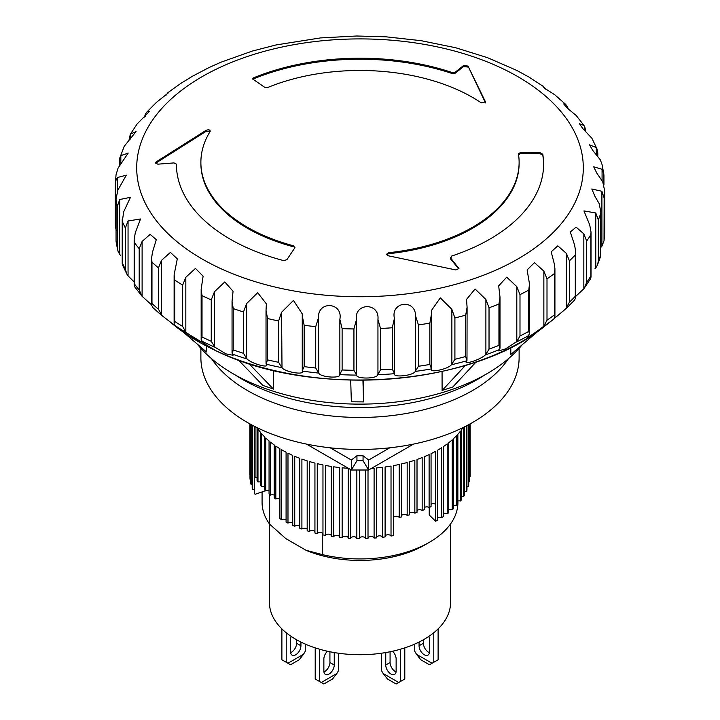 <?xml version="1.0" encoding="UTF-8"?>
<svg xmlns="http://www.w3.org/2000/svg" width="720" height="720" viewBox="0 0 720 720"><rect width="100%" height="100%" fill="white"/><g stroke="black" fill="none" stroke-linecap="round" stroke-linejoin="round"><path stroke-width="1.08" d="M542.691 86.022L528.939 77.049L516.888 70.479L487.548 57.681L455.607 47.727L420.939 40.644M421.587 40.734L385.992 36.819L356.76 36L320.445 37.926L275.976 44.964L252.09 51.138L221.067 62.172L209.304 67.428L192.834 76.032L180.774 83.43L167.913 92.646L168.804 92.52L156.474 102.348L146.871 112.014L149.706 111.195L137.124 123.948L130.41 134.127L136.062 131.553L124.227 146.313L119.628 158.391L119.196 166.149M192.177 76.77L192.834 76.032M165.753 95.598L167.913 92.646M145.368 116.361L145.368 114.183L144.459 117.09M145.368 114.183L146.871 112.014M130.275 139.104L130.275 134.37L128.988 140.355M120.834 163.881L120.834 155.673L119.916 157.572M120.834 155.673L128.205 153.054L118.098 168.012L116.064 174.726L115.281 183.645L115.281 225.513L116.19 230.517M117.288 191.502L117.288 177.57L115.992 180.279L115.281 184.167M117.288 177.57L126.324 175.158L117.927 190.008L116.055 198.873L116.055 241.119L116.064 199.521A244.8 141.336 180 0 0 117.342 206.307L117.342 247.662A244.8 141.336 180 0 1 116.064 240.867M120.537 255.339L119.709 254.43L119.709 199.521L117.342 206.307M119.709 199.521L130.464 197.316L123.714 211.743L122.283 221.4A244.8 141.336 180 0 0 125.379 227.997L125.379 269.343A244.8 141.336 180 0 1 122.283 262.755L122.283 221.4M134.154 281.907L128.052 275.886L128.052 220.977L125.379 227.997M128.052 220.977L140.535 218.979L135.315 232.686L134.154 239.427L134.343 242.46A244.8 141.336 180 0 0 139.194 248.688L139.194 290.043A244.8 141.336 180 0 1 134.343 283.806L134.343 242.46M151.605 304.884L142.11 296.325L142.11 241.416L139.194 248.688M142.11 241.416L150.165 234.378L156.285 239.652L152.451 252.333L151.605 257.985L151.974 262.161A244.8 141.336 180 0 0 158.454 267.885L158.454 309.231A244.8 141.336 180 0 1 151.974 303.516L151.974 262.161M232.047 352.971L233.046 355.275L225.999 353.889L215.046 347.274L211.248 341.262A244.8 141.336 0 0 1 202.023 336.978L201.159 339.588L203.112 342.72L196.614 339.804L185.832 332.181L185.832 277.263L182.664 285.102L182.664 326.448A244.8 141.336 180 0 1 174.717 321.381L174.123 323.523L174.699 325.089L177.318 327.456L161.523 315.243L161.523 260.334L158.454 267.885M161.523 260.334L170.415 252.414L177.309 258.858L174.123 274.752L174.717 280.035A244.8 141.336 180 0 0 182.664 285.102M185.832 277.263L195.48 268.407L203.112 276.183L201.159 289.296L202.023 295.632A244.8 141.336 180 0 0 206.595 297.801A244.8 141.336 180 0 0 211.248 299.916L211.248 341.262M253.035 79.614L253.593 77.832A183.6 106.002 180 0 1 451.944 72.459L455.265 72.162L463.554 65.547L468.027 66.078L485.514 101.934L481.275 102.87A159.12 91.863 0 0 0 472.518 97.38A159.12 91.863 0 0 0 267.993 87.39L264.6 87.246L252.558 78.903M597.717 153.927L597.051 149.094L591.948 138.321L582.687 128.466L579.465 123.723L583.974 125.478L576.207 115.506L566.946 107.865L563.724 103.932L565.695 104.391L554.913 94.896L545.913 89.1C541.98 84.96 541.773 84.96 545.301 89.118M603.936 184.95L603.846 174.069L602.019 164.421L600.291 159.777L592.758 150.435L589.527 144.855L596.286 147.555L596.286 154.296M600.606 256.293L600.804 211.824L599.166 203.616L595.026 196.506L591.795 188.991L601.902 191.277L601.902 246.195L604.035 240.732L604.719 232.749L604.719 190.98L602.712 181.719L596.898 173.277L593.676 166.797L602.073 169.29L602.073 180.549M566.046 308.673L574.65 299.997L575.595 297.783L575.595 251.172L574.632 245.115L570.294 232.011L576.099 227.142L583.839 233.865L583.839 288.783L590.499 278.838L591.012 277.038L591.012 232.056L589.725 224.928L583.938 210.906L595.773 212.985L595.773 267.894L594.954 268.758M182.664 326.448L185.832 332.181M529.515 284.103L528.759 290.052L528.759 331.398L529.515 333.828L529.515 284.103L527.13 269.901L534.483 262.647L543.861 271.152L543.861 326.061L543.141 326.709C535.86 332.343 530.523 335.889 527.157 337.338L527.13 337.248M527.157 337.338L529.515 333.828M499.995 297.072L498.672 285.867L506.7 277.155L516.807 286.632L516.807 341.541L505.539 348.903L498.663 350.892L499.995 348.264L499.995 297.072L498.942 304.029A244.8 141.336 180 0 1 489.033 307.773L485.892 299.475L485.892 354.384L489.033 349.119L489.033 307.773M485.892 354.384L485.325 354.915C480.6 359.721 462.141 365.589 466.785 360.774L465.696 356.49A244.8 141.336 180 0 1 454.905 359.298L451.413 364.761C448.083 369.207 428.283 373.329 431.505 368.874L429.858 364.473A244.8 141.336 180 0 1 418.437 366.264L415.242 371.43C413.388 375.633 392.733 377.919 394.47 373.689L394.416 318.375L392.292 327.762A244.8 141.336 180 0 1 380.529 328.5L377.946 319.41L377.946 374.319L380.529 369.846L380.529 328.5M466.524 361.485L466.785 360.774A241.938 139.68 180 0 1 451.413 364.761M431.487 369.117L431.505 368.874A241.938 139.68 180 0 1 415.242 371.43M377.946 374.319L377.721 374.742C377.379 378.846 356.382 379.242 356.58 375.102L356.409 319.779L353.934 328.959A244.8 141.336 180 0 1 342.117 328.626L339.858 319.311L339.858 374.22L342.117 369.972L342.117 328.626M339.858 374.22L339.759 374.625C340.947 378.774 320.121 377.262 318.78 373.077L318.483 317.727L315.729 326.673A244.8 141.336 180 0 1 304.146 325.269L302.256 315.774L302.256 370.683L304.146 366.615L304.146 325.269M302.256 370.683L302.292 371.088C304.983 375.408 284.841 372.042 281.997 367.659L281.574 312.282L278.613 320.958A244.8 141.336 180 0 1 267.543 318.528L266.022 310.311L266.382 303.885L257.688 292.698L246.609 303.561L243.495 311.967A244.8 141.336 180 0 1 233.226 308.574L232.047 301.257L233.055 291.276L224.793 281.943L214.425 291.798L211.248 299.916M266.013 363.384L266.382 364.806M281.997 367.659A241.938 139.68 180 0 1 266.247 364.203C270.369 368.838 251.415 363.69 247.131 358.983L246.609 358.47L246.609 303.561M162.279 315.936L158.454 309.231M134.343 283.806L134.829 287.01L142.11 296.325L139.194 290.043M122.283 262.755L122.49 264.87L126.837 274.086L125.379 269.343M119.709 254.43L118.035 251.298L117.342 247.662M115.281 184.041L115.281 225.513M485.892 299.475L475.065 288.99L466.524 299.439L467.091 307.251L465.696 315.144A244.8 141.336 180 0 1 454.905 317.943L451.872 309.366L451.872 364.284M431.586 368.469L431.586 313.56L429.858 323.118A244.8 141.336 180 0 1 418.437 324.918L415.593 316.071L415.593 370.98M266.085 363.789L267.543 359.883L267.543 318.528M232.227 353.718L233.226 349.92L233.226 308.574M197.253 344.07A179.316 103.527 0 0 0 233.208 373.815A179.316 103.527 0 0 0 522.189 344.763M510.795 347.508L510.795 354.384M476.109 361.971L452.799 387.018L442.098 390.429L442.071 371.457M363.6 380.241L363.6 401.868M363.6 401.895L351.36 401.796M273.483 370.44L273.483 389.043M273.456 389.061L262.944 385.443M518.427 153.81L520.605 152.451L540.072 152.73L542.781 154.197A183.6 106.002 180 0 1 543.6 164.214A183.6 106.002 180 0 1 451.656 256.059L450.747 258.174L458.937 268.524L455.841 269.946L388.35 255.798L386.559 254.25L388.566 252.711A159.12 91.863 0 0 0 519.12 162.342A159.12 91.863 0 0 0 518.427 153.81L518.418 153.684M450.747 259.173L450.432 257.382L450.747 259.173L458.631 268.731L458.631 267.732M294.795 247.851L286.893 259.695L283.635 260.604A183.6 106.002 180 0 1 176.4 164.214A183.6 106.002 180 0 1 176.4 164.115L173.988 162.909L157.815 164.178L155.403 162.99L156.132 161.919L206.136 130.293C208.809 129.429 210.141 129.807 210.15 131.436A159.12 91.863 0 0 0 200.88 162.342A159.12 91.863 0 0 0 293.58 245.817L294.795 247.851L295.002 247.203M210.294 130.968L210.15 131.436M281.574 312.282L293.454 300.411L302.292 313.938L302.256 315.774M318.483 317.727C317.718 300.411 343.206 302.265 339.858 319.311M356.409 319.779C354.024 302.598 379.701 302.139 377.946 319.41M394.416 318.375C390.465 301.491 415.71 298.71 415.593 316.071M431.586 313.56L431.487 310.446L440.298 297.873L451.872 309.366M528.759 290.052A244.8 141.336 180 0 1 519.993 294.642L516.807 286.632M575.595 251.172L575.298 254.934A244.8 141.336 180 0 1 569.412 260.856L566.388 253.413L557.811 245.844L551.196 251.829L554.247 263.691L554.922 268.659L554.418 273.546A244.8 141.336 180 0 1 547.002 278.874L543.861 271.152M591.012 232.056L590.868 234.657A244.8 141.336 180 0 1 586.665 241.047L583.839 233.865M600.804 211.824L600.759 213.228A244.8 141.336 180 0 1 598.338 219.915L595.773 212.985M604.719 232.587L604.719 191.169A244.8 141.336 180 0 1 604.143 197.991L601.902 191.277M603.846 174.069L602.073 169.29M597.051 149.094L596.286 147.555M583.974 125.478L584.685 126.603L584.685 130.293M585.846 131.328L584.685 126.603M565.695 104.391L567.549 106.965L567.549 108.342M568.233 108.864L567.549 106.965M543.114 86.058L544.545 87.723M540.072 152.73L540.072 153.729L520.605 153.45L520.605 152.451M543.6 164.709A183.6 106.002 0 0 0 542.781 155.196L540.072 153.729M520.605 153.45L518.427 154.809M386.685 254.745L388.566 253.71A159.12 91.863 0 0 0 519.12 163.341L519.12 162.342M200.88 162.342L200.88 163.341A159.12 91.863 0 0 0 293.58 246.816L293.58 245.817M206.136 130.293L206.136 131.292L209.835 131.211M206.136 131.292L156.132 162.918L156.132 161.919M485.514 101.934L485.514 102.582M485.514 102.933L468.027 66.078M463.554 65.547L463.554 66.546L468.027 67.077M463.554 66.546L455.265 73.161L455.265 72.162M451.944 72.459L451.944 73.458L455.265 73.161M451.944 73.458A183.6 106.002 0 0 0 253.593 78.831L253.593 77.832M151.974 303.516L151.605 305.19L153.054 307.8M601.902 246.195L601.083 247.131M583.839 288.783L575.595 296.496M566.388 253.413L566.388 308.331L554.508 318.267M575.595 297.783L575.298 296.28A244.8 141.336 180 0 1 569.412 302.211L565.614 309.042M544.536 326.313L544.536 326.313C472.086 386.298 312.723 398.169 216.549 351.063L175.464 326.313A229.248 132.354 0 0 0 216.333 350.928A229.248 132.354 0 0 0 522.108 341.37A229.248 132.354 0 0 0 544.536 326.313L553.698 319.131L554.922 316.863L554.922 268.668M126.837 274.086L128.052 275.886M116.109 241.785L116.055 241.119M604.035 240.732L604.143 197.991M595.773 267.894L597.357 265.248L598.338 261.261L598.338 219.915M584.415 288.063L586.665 282.393L586.665 241.047M554.418 273.546L554.418 314.892L554.922 316.863M543.861 326.061L547.002 320.22L547.002 278.874M516.807 341.541L519.993 335.988L519.993 294.642M498.942 304.029L498.942 345.375L499.995 348.264M467.091 307.251L466.983 360.36M392.292 327.762L392.292 369.108L394.416 373.293M353.934 328.959L353.934 370.305L356.409 374.688M315.729 326.673L315.729 368.019L318.483 372.636M278.613 320.958L278.613 362.304L281.574 367.191M243.495 311.967L243.495 353.313L246.609 358.47M591.012 277.038L590.868 276.003A244.8 141.336 180 0 1 586.665 282.393M600.804 255.132L600.759 254.574A244.8 141.336 180 0 1 598.338 261.261M206.469 351.954L183.096 331.965M206.541 346.14L206.541 351.909M262.926 385.479L238.482 360.072M510.858 354.429L538.641 330.732M363.6 401.931L362.925 380.25M442.116 390.465L465.462 365.373M273.438 389.097L248.949 363.645M351.36 401.832L350.685 380.151M235.332 375.021A166.158 95.931 0 0 0 242.514 379.44A166.158 95.931 0 0 0 484.668 375.021M211.572 358.695A159.12 91.863 0 0 0 247.482 390.555A159.12 91.863 0 0 0 508.428 358.695M200.88 348.345L200.88 357.579A159.12 91.863 0 0 0 247.482 422.532A159.12 91.863 0 0 0 420.894 442.449A159.12 91.863 0 0 0 519.12 357.579L519.12 348.345M269.424 523.89L269.424 602.424A90.576 52.29 0 0 0 295.956 639.405A90.576 52.29 0 0 0 394.659 650.736A90.576 52.29 0 0 0 450.576 602.424L450.576 523.89M291.213 636.444A7.344 4.239 120 0 0 290.547 639.774L290.547 651.771A7.344 4.239 120 0 0 292.068 655.128A7.344 4.239 120 0 0 297.729 653.166A7.344 4.239 120 0 0 300.933 645.777L300.933 642.069M327.465 651.231A7.344 4.239 120 0 0 323.865 659.016L323.865 671.004A7.344 4.239 120 0 0 325.386 674.37A7.344 4.239 120 0 0 331.047 672.399A7.344 4.239 120 0 0 334.251 665.01L334.251 653.022A7.344 4.239 120 0 0 334.233 652.554M385.767 652.554A7.344 4.239 -120 0 0 385.749 653.022L385.749 665.01A7.344 4.239 -120 0 0 390.942 674.01A7.344 4.239 -120 0 0 394.614 674.37A7.344 4.239 -120 0 0 396.135 671.004L396.135 659.016A7.344 4.239 -120 0 0 392.535 651.231M396.072 671.895A7.344 4.239 60 0 1 395.271 671.508A7.344 4.239 60 0 1 390.078 662.517L390.078 651.753M419.067 642.069L419.067 645.777A7.344 4.239 -120 0 0 424.26 654.768A7.344 4.239 -120 0 0 427.932 655.128A7.344 4.239 -120 0 0 429.453 651.771L429.453 639.774A7.344 4.239 -120 0 0 428.787 636.444M429.39 652.662A7.344 4.239 60 0 1 428.589 652.266A7.344 4.239 60 0 1 423.396 643.275L423.396 639.774M262.08 491.913L262.08 502.407A97.92 56.529 0 0 0 269.649 524.196L285.822 538.614L306.081 550.305L322.263 554.571L322.263 533.034M269.649 524.196L269.649 494.397M305.262 644.085L305.262 651.267L303.525 654.273L287.946 663.264L286.218 662.265L286.218 632.754M281.889 628.902L281.889 659.763L286.218 662.265M296.604 639.774L296.604 643.275A7.344 4.239 -60 0 1 290.61 652.662M338.58 653.238L338.58 670.509L336.852 673.506L321.273 682.497L319.536 681.498L319.536 649.215M315.207 647.874L315.207 679.005L319.536 681.498M329.922 651.753L329.922 662.517A7.344 4.239 -60 0 1 323.928 671.895M400.464 649.215L400.464 681.498L404.793 679.005L404.793 647.874M400.464 681.498L398.727 682.497L383.148 673.506L381.42 670.509L381.42 653.238M433.782 632.754L433.782 662.265L438.111 659.763L438.111 628.902M433.782 662.265L432.054 663.264L416.475 654.273L414.738 651.267L414.738 644.085M303.525 654.273L299.196 659.763L290.547 664.758L287.946 663.264M336.852 673.506L332.523 679.005L323.865 684L321.273 682.497M383.148 673.506L387.477 679.005L396.135 684L398.727 682.497M416.475 654.273L420.804 659.763L429.453 664.758L432.054 663.264M322.263 554.571A97.92 56.529 0 0 0 429.237 542.385A97.92 56.529 0 0 0 457.92 502.407L457.92 501.021M429.237 542.385L424.845 544.923A91.701 52.947 180 0 1 306.081 550.305M306.441 444.078L351.342 470.007L368.658 470.007L413.559 444.078M330.228 447.822L351.342 460.008L356.94 455.769L356.94 460.764L363.06 460.764L368.658 470.007L368.658 460.008L389.772 447.822M351.342 460.008L351.342 470.007L356.94 460.764M363.06 460.764L363.06 455.769L368.658 460.008M363.06 455.769L356.94 455.769M286.083 519.75A3.06 1.764 0 0 0 281.664 519.714L281.664 449.757A110.16 63.603 0 0 0 282.105 450.018A110.16 63.603 0 0 0 286.083 452.205L286.083 522.162A110.16 63.603 0 0 0 287.982 523.125L287.982 453.168A110.16 63.603 0 0 0 292.716 455.409L292.716 525.366A110.16 63.603 0 0 0 294.741 526.239L294.741 456.282A110.16 63.603 0 0 0 299.772 458.298L299.772 528.255A110.16 63.603 0 0 0 301.905 529.038L301.905 459.081A110.16 63.603 0 0 0 307.188 460.863L307.188 530.82A110.16 63.603 0 0 0 309.429 531.504L309.429 461.547A110.16 63.603 0 0 0 314.937 463.086L314.937 533.043A110.16 63.603 0 0 0 317.259 533.619L317.259 463.662A110.16 63.603 0 0 0 322.965 464.94L322.965 534.906A110.16 63.603 0 0 0 325.359 535.374L325.359 465.417A110.16 63.603 0 0 0 331.218 466.434L331.218 536.391A110.16 63.603 0 0 0 333.675 536.76L333.675 466.803A110.16 63.603 0 0 0 339.651 467.55L339.651 537.507A110.16 63.603 0 0 0 342.144 537.759L342.144 467.802A110.16 63.603 0 0 0 348.21 468.279L348.21 538.236A110.16 63.603 0 0 0 350.73 538.38L350.73 469.647M356.841 470.007L356.841 538.578A110.16 63.603 0 0 0 359.37 538.605L359.37 470.007M365.49 470.007L365.49 538.524A110.16 63.603 0 0 0 368.01 538.434L368.01 470.007M371.628 468.288A110.16 63.603 0 0 0 374.103 468.126L374.103 538.083A110.16 63.603 0 0 0 376.605 537.876L376.605 467.919A110.16 63.603 0 0 0 382.635 467.289L382.635 537.246A110.16 63.603 0 0 0 385.101 536.931L385.101 466.974A110.16 63.603 0 0 0 391.023 466.074L391.023 536.031A110.16 63.603 0 0 0 393.444 535.599L393.444 465.642A110.16 63.603 0 0 0 399.213 464.481L399.213 517.446A3.06 1.764 0 0 0 396.297 516.285A3.06 1.764 0 0 0 393.444 517.491M463.005 427.599A110.16 63.603 0 0 1 461.529 429.723L461.529 499.68A110.16 63.603 0 0 1 460.521 501.021L460.521 431.064A110.16 63.603 0 0 1 457.866 434.241L457.866 504.198A110.16 63.603 0 0 1 456.678 505.494L456.678 435.537A110.16 63.603 0 0 1 453.591 438.588L453.591 508.545A110.16 63.603 0 0 1 452.232 509.778L452.232 439.821A110.16 63.603 0 0 1 448.749 442.728L448.749 512.685A110.16 63.603 0 0 1 447.228 513.846L447.228 443.889A110.16 63.603 0 0 1 443.358 446.625L443.358 516.582A110.16 63.603 0 0 1 441.675 517.68L441.675 447.723A110.16 63.603 0 0 1 437.445 450.279L437.445 520.236A110.16 63.603 0 0 1 435.627 521.244L435.627 451.287A110.16 63.603 0 0 1 431.064 453.645L431.064 506.61A110.16 63.603 180 0 1 429.111 507.537L429.111 454.572A110.16 63.603 0 0 1 424.242 456.714L424.242 509.679A110.16 63.603 180 0 1 422.163 510.516L422.163 457.551A110.16 63.603 0 0 1 417.015 459.468L417.015 512.433A110.16 63.603 180 0 1 414.837 513.171L414.837 460.206A110.16 63.603 0 0 1 409.446 461.88L409.446 514.845A110.16 63.603 180 0 1 407.169 515.484L407.169 462.519A110.16 63.603 0 0 1 401.571 463.941L401.571 516.915A110.16 63.603 180 0 1 399.213 517.446M463.743 427.23L463.743 496.386A110.16 63.603 0 0 0 464.571 495L464.571 426.816M466.335 425.916L466.335 491.616A110.16 63.603 0 0 0 466.965 490.203L466.965 425.583M468.261 424.899L468.261 486.756A110.16 63.603 0 0 0 468.702 485.316L468.702 424.665M469.53 424.215L469.53 481.815A110.16 63.603 0 0 0 469.764 480.357L469.764 424.08M470.115 423.891L470.115 476.829A110.16 63.603 0 0 0 470.16 475.371L470.16 423.864M279.9 499.077A3.06 1.764 0 0 0 275.823 499.041A110.16 63.603 180 0 1 274.212 497.916L274.212 444.942A110.16 63.603 0 0 1 270.513 442.134L270.513 495.099A110.16 63.603 180 0 1 269.055 493.902L269.055 440.937A110.16 63.603 0 0 1 265.743 437.967L265.743 490.932A110.16 63.603 180 0 1 264.465 489.672L264.465 436.707A110.16 63.603 0 0 1 261.567 433.593L261.567 486.567A110.16 63.603 180 0 1 260.451 485.253L260.451 432.279A110.16 63.603 0 0 1 257.985 429.048L257.985 482.013A110.16 63.603 180 0 1 257.058 480.654L257.058 427.689A110.16 63.603 0 0 1 256.995 427.599M274.212 495.135A3.06 1.764 0 0 0 270.513 495.099M269.055 490.959A3.06 1.764 0 0 0 265.743 490.932M264.465 486.585A3.06 1.764 0 0 0 261.567 486.567M260.451 482.04A3.06 1.764 0 0 0 257.985 482.013M257.058 477.333A3.06 1.764 0 0 0 255.06 477.315L255.042 426.618M265.545 490.743L255.06 494.307A110.16 63.603 0 0 1 254.295 492.912L254.295 426.24M254.295 489.51A3.06 1.764 0 0 0 252.738 489.492L252.738 425.43M252.189 425.142L252.189 488.07A110.16 63.603 0 0 0 252.738 489.492M252.189 484.605A3.06 1.764 0 0 0 251.1 484.596L251.1 424.557M250.749 424.368L250.749 483.147A110.16 63.603 0 0 0 251.1 484.596M250.749 479.637A3.06 1.764 0 0 0 250.137 479.628L250.137 424.026M249.975 423.945L249.975 478.17A110.16 63.603 0 0 0 250.137 479.628M249.975 474.642A3.06 1.764 0 0 0 249.84 474.642L249.84 423.864M429.228 507.483L429.228 514.989L435.618 521.244L435.618 504.252A3.06 1.764 0 0 0 431.064 504.297M469.53 481.815A3.06 1.764 0 0 0 468.702 481.815M468.261 486.756A3.06 1.764 0 0 0 466.965 486.765M466.335 491.616A3.06 1.764 0 0 0 464.571 491.634M463.743 496.386A3.06 1.764 0 0 0 461.529 496.404M460.521 501.021A3.06 1.764 0 0 0 457.866 501.039M456.678 505.494A3.06 1.764 0 0 0 453.591 505.521M452.232 509.778A3.06 1.764 0 0 0 448.749 509.805M447.228 513.846A3.06 1.764 0 0 0 443.358 513.882M441.675 517.68A3.06 1.764 0 0 0 437.445 517.716M429.111 507.537A3.06 1.764 0 0 0 424.242 507.582M422.163 510.516A3.06 1.764 0 0 0 417.015 510.561M414.837 513.171A3.06 1.764 0 0 0 412.119 512.262A3.06 1.764 0 0 0 409.446 513.216M407.169 515.484A3.06 1.764 0 0 0 404.343 514.458A3.06 1.764 0 0 0 401.571 515.529M391.023 536.031A3.06 1.764 0 0 0 388.026 534.735A3.06 1.764 0 0 0 385.101 536.076M382.635 537.246A3.06 1.764 0 0 0 379.584 535.815A3.06 1.764 0 0 0 376.605 537.291M374.103 538.083A3.06 1.764 0 0 0 371.016 536.517A3.06 1.764 0 0 0 368.01 538.128M365.49 538.524A3.06 1.764 0 0 0 362.385 536.823A3.06 1.764 0 0 0 359.37 538.578M356.841 538.425A3.06 1.764 0 0 0 353.826 536.733A3.06 1.764 0 0 0 350.73 538.38M348.21 537.813A3.06 1.764 0 0 0 345.213 536.256A3.06 1.764 0 0 0 342.144 537.759M339.651 536.805A3.06 1.764 0 0 0 336.699 535.392A3.06 1.764 0 0 0 333.675 536.76M331.218 535.428A3.06 1.764 0 0 0 328.32 534.141A3.06 1.764 0 0 0 325.359 535.374M322.965 533.664A3.06 1.764 0 0 0 320.139 532.521A3.06 1.764 0 0 0 317.259 533.619M314.937 531.549A3.06 1.764 0 0 0 312.21 530.532A3.06 1.764 0 0 0 309.429 531.504M307.188 529.083A3.06 1.764 0 0 0 301.905 529.038M299.772 526.284A3.06 1.764 0 0 0 294.741 526.239M292.716 523.17A3.06 1.764 0 0 0 287.982 523.125M275.823 499.041L275.823 446.076A110.16 63.603 0 0 0 279.9 448.713L279.9 518.67A110.16 63.603 0 0 0 281.664 519.714M499.932 67.365A223.299 128.916 0 0 0 185.985 87.039A223.299 128.916 0 0 0 220.068 268.29A223.299 128.916 0 0 0 534.015 248.616A223.299 128.916 0 0 0 499.932 67.365M528.642 335.592A241.938 139.68 180 0 1 516.159 342.126M499.428 349.587A241.938 139.68 180 0 1 485.325 354.915M394.47 373.689A241.938 139.68 180 0 1 377.721 374.742M356.58 375.102A241.938 139.68 180 0 1 339.759 374.625M318.78 373.077A241.938 139.68 180 0 1 302.292 371.088M247.131 358.983A241.938 139.68 180 0 1 232.515 354.15M201.915 341.172A241.938 139.68 0 0 0 215.046 347.274M186.525 332.802A241.938 139.68 180 0 1 175.212 325.593M302.256 316.737L302.256 370.413M542.781 155.196L542.781 154.197M388.566 252.711L388.566 253.71M176.4 165.114L176.4 164.304M214.425 346.707L214.425 291.798M202.023 336.978L202.023 295.632M553.698 319.131A241.938 139.68 180 0 1 543.141 326.709M174.717 321.381L174.717 280.035M569.412 302.211L569.412 260.856M465.696 315.144L465.696 356.49M454.905 317.943L454.905 359.298M429.858 323.118L429.858 364.473M418.437 324.918L418.437 366.264M243.495 353.313A244.8 141.336 180 0 1 233.226 349.92M278.613 362.304A244.8 141.336 180 0 1 267.543 359.883M315.729 368.019A244.8 141.336 180 0 1 304.146 366.615M353.934 370.305A244.8 141.336 180 0 1 342.117 369.972M392.292 369.108A244.8 141.336 180 0 1 380.529 369.846M498.942 345.375A244.8 141.336 180 0 1 489.033 349.119M528.759 331.398A244.8 141.336 180 0 1 519.993 335.988M554.418 314.892A244.8 141.336 180 0 1 547.002 320.22M604.719 232.515A244.8 141.336 180 0 1 604.143 239.337M600.759 213.228L600.759 254.574M590.868 234.657L590.868 276.003M575.298 254.934L575.298 296.28M300.933 645.777L296.604 643.275M333.117 652.365L334.251 653.022M334.251 665.01L329.922 662.517M390.078 662.517L385.749 665.01M385.749 653.022L386.883 652.365M423.396 643.275L419.067 645.777M201.159 339.588L201.159 289.296M175.464 326.313L170.649 322.542M266.022 363.231L266.022 310.752M232.047 352.899L232.047 301.491M174.123 323.523L174.123 274.752M151.605 305.19L151.605 257.985M134.154 285.021L134.154 239.427M122.211 263.493L122.211 219.555M597.789 156.069L597.789 152.757M603.945 184.977L603.945 175.41M116.091 241.65L117.693 250.11M152.694 307.485L162.171 315.846M600.633 256.221L597.357 265.248"/></g></svg>
